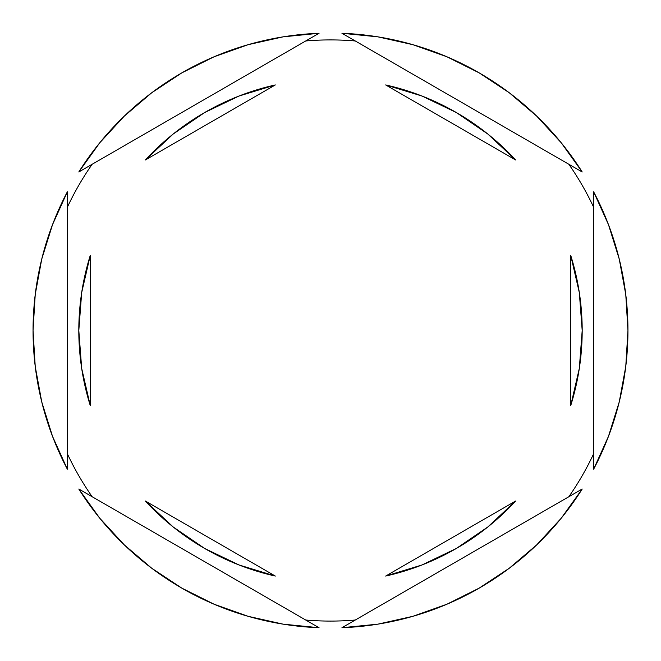 <?xml version="1.0" encoding="UTF-8"?>
<svg xmlns="http://www.w3.org/2000/svg" width="661" height="661" viewBox="0 0 661 661"><rect width="100%" height="100%" fill="white"/><g stroke="black" fill="none" stroke-linecap="round" stroke-linejoin="round"><path stroke-width="0.99" d="M568.848 164.275A290.584 290.584 0 0 1 593.628 207.199A290.584 290.584 0 0 0 568.848 164.275M305.721 40.974A290.584 290.584 0 0 1 355.279 40.974A290.584 290.584 0 0 0 305.721 40.974M67.372 207.199A290.584 290.584 0 0 1 92.152 164.275A290.584 290.584 0 0 0 67.372 207.199M33.05 330.541A297.45 297.45 0 0 1 33.05 330.5L35.231 366.483L41.759 401.946L52.525 436.351L67.372 469.211L67.372 191.789L52.525 224.649L41.759 259.054L35.231 294.517L33.05 330.5A297.45 297.45 0 0 1 33.05 330.459M627.95 330.541A297.45 297.45 0 0 0 627.95 330.5A297.45 297.45 0 0 1 593.628 469.211L608.475 436.351L619.241 401.946L625.769 366.483L627.95 330.5L625.769 294.517L619.241 259.054L608.475 224.649L593.628 191.789L593.628 469.211L593.628 191.789A297.45 297.45 0 0 1 627.95 330.5A297.45 297.45 0 0 0 627.95 330.459M78.808 330.5A251.692 251.692 0 0 0 78.808 330.517A251.692 251.692 0 0 1 90.251 255.477L81.691 292.559L78.808 330.5L81.691 368.441L90.251 405.524A251.692 251.692 0 0 1 78.808 330.5L81.691 292.559L90.251 255.477L90.251 405.524L81.691 368.441L78.808 330.5M385.652 84.93A251.692 251.692 0 0 1 515.597 159.945L487.768 133.993L456.346 112.535L422.049 96.052L385.652 84.93L515.597 159.945L385.652 84.93L422.049 96.052L456.346 112.535M582.192 330.517A251.692 251.692 0 0 0 582.192 330.483L579.309 292.559L570.749 255.477A251.692 251.692 0 0 1 570.749 405.524L579.309 368.441L582.192 330.5L579.309 368.441L570.749 405.524L570.749 255.477L579.309 292.559L582.192 330.5M385.652 576.07L515.597 501.055A251.692 251.692 0 0 1 385.652 576.07L422.049 564.948L456.346 548.465L487.768 527.007L515.597 501.055L385.652 576.07L422.049 564.948L456.346 548.465M275.348 576.07A251.692 251.692 0 0 1 145.403 501.055L173.232 527.007L204.654 548.465L238.952 564.948L275.348 576.07L145.403 501.055L275.348 576.07L238.952 564.948L204.654 548.465M341.944 33.273L582.192 171.976L561.164 142.693L536.749 116.162L509.3 92.788L479.225 72.9L446.968 56.796L413.001 44.717L377.819 36.834L341.944 33.273A297.45 297.45 0 0 1 582.192 171.976L341.944 33.273M582.192 489.024L341.944 627.727L377.819 624.166L413.001 616.283L446.968 604.204L479.225 588.1L509.3 568.212L536.749 544.838L561.164 518.307L582.192 489.024A297.45 297.45 0 0 1 341.944 627.727L582.192 489.024M319.056 627.727L78.808 489.024L99.836 518.307L124.251 544.838L151.7 568.212L181.775 588.1L214.032 604.204L247.999 616.283L283.181 624.166L319.056 627.727A297.45 297.45 0 0 1 78.808 489.024L319.056 627.727M67.372 469.211A297.45 297.45 0 0 1 67.372 191.789L67.372 469.211M78.808 171.976L319.056 33.273L283.181 36.834L247.999 44.717L214.032 56.796L181.775 72.9L151.7 92.788L124.251 116.162L99.836 142.693L78.808 171.976A297.45 297.45 0 0 1 319.056 33.273L78.808 171.976M92.152 496.725A290.584 290.584 0 0 1 67.372 453.801A290.584 290.584 0 0 0 92.152 496.725M355.279 620.026A290.584 290.584 0 0 1 305.721 620.026A290.584 290.584 0 0 0 355.279 620.026M593.628 453.801A290.584 290.584 0 0 1 568.848 496.725A290.584 290.584 0 0 0 593.628 453.801M204.654 112.535L238.952 96.052L275.348 84.93L238.952 96.052L204.654 112.535L173.232 133.993L145.403 159.945A251.692 251.692 0 0 1 275.348 84.93L145.403 159.945L275.348 84.93M570.749 255.477L570.749 405.524M90.251 405.524L90.251 255.477"/></g></svg>
